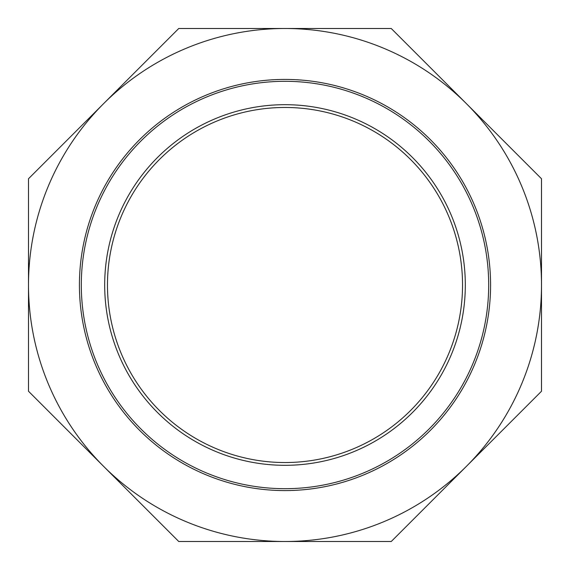 <?xml version="1.0" encoding="UTF-8"?>
<svg xmlns="http://www.w3.org/2000/svg" width="570" height="570" viewBox="0 0 570 570"><rect width="100%" height="100%" fill="white"/><g stroke="black" fill="none" stroke-linecap="round" stroke-linejoin="round"><path stroke-width="0.85" d="M79.422 285A205.578 205.578 0 0 0 285 490.578A205.578 205.578 0 0 0 490.578 285A205.578 205.578 0 0 0 285 79.422A205.578 205.578 0 0 0 79.422 285M28.5 178.752L103.626 103.626A256.5 256.5 0 0 0 28.5 285L28.5 178.752M103.626 103.626L178.752 28.5L285 28.5A256.5 256.5 0 0 0 103.626 103.626M285 28.5L391.248 28.5L466.374 103.626A256.5 256.5 0 0 0 285 28.5M466.374 103.626L541.5 178.752L541.5 285A256.5 256.5 0 0 0 466.374 103.626M541.5 285L541.5 391.248L466.374 466.374A256.5 256.5 0 0 0 541.5 285M466.374 466.374L391.248 541.5L285 541.5A256.5 256.5 0 0 0 466.374 466.374M285 541.5L178.752 541.5L103.626 466.374A256.5 256.5 0 0 0 285 541.5M103.626 466.374L28.5 391.248L28.5 285A256.5 256.5 0 0 0 103.626 466.374M285 488.69A203.69 203.69 0 0 0 488.69 285A203.69 203.69 0 0 0 285 81.311A203.69 203.69 0 0 0 81.311 285A203.69 203.69 0 0 0 285 488.69M285 107.466A177.534 177.534 0 0 0 107.466 285A177.534 177.534 0 0 0 285 462.534A177.534 177.534 0 0 0 462.534 285A177.534 177.534 0 0 0 285 107.466M285 104.688A180.312 180.312 0 0 0 104.688 285A180.312 180.312 0 0 0 285 465.312A180.312 180.312 0 0 0 465.312 285A180.312 180.312 0 0 0 285 104.688"/></g></svg>

